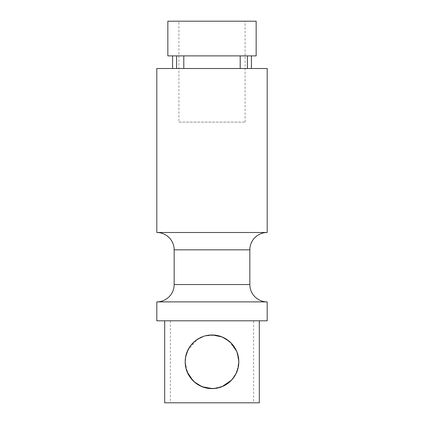 <?xml version="1.0" encoding="UTF-8"?>
<svg xmlns="http://www.w3.org/2000/svg" width="424" height="424" viewBox="0 0 424 424"><rect width="100%" height="100%" fill="white"/><g stroke="black" fill="none" stroke-linecap="round" stroke-linejoin="round"><path stroke-width="0.32" stroke-dasharray="2.12 1.59" d="M185.585 357.241L185.193 361.799L185.898 355.699M187.254 351.491L191.235 344.85L196.922 339.64L203.997 336.216L211.995 334.997M217.411 335.548L222.346 337.069M229.13 341.182L236.693 351.364L238.807 361.799L236.942 371.631L231.864 379.803L224.232 385.654L214.666 388.474L204.601 387.568L195.83 383.179L189.358 376.146L185.712 367.051M238.129 355.81L238.267 356.436M187.705 350.473L197.595 339.195L204.601 336.036L212.371 334.997M221.567 336.762L222.43 337.106M229.246 341.278L231.054 342.942M253.632 320.804L170.369 320.804L253.632 320.804L253.632 402.8L170.369 402.8L253.632 402.8M170.369 320.804L170.369 402.8M156.811 301.883L267.189 301.883M156.811 232.5L267.189 232.5M178.886 122.117L245.114 122.117L178.886 122.117L178.886 21.2L245.114 21.2L178.886 21.2M245.114 122.117L245.114 21.2M172.579 55.889L251.421 55.889L172.579 55.889M172.579 68.508L251.421 68.508L172.579 68.508M259.308 320.804L164.692 320.804L259.308 320.804M238.807 361.799L236.931 351.952L231.833 343.769L224.174 337.917L214.571 335.119L204.49 336.068L195.724 340.504L189.274 347.585L185.675 356.732M164.692 402.8L259.308 402.8M185.193 361.799L187.302 372.23L193.005 380.715M196.519 383.688L202.232 386.768M212.334 388.607L222.012 386.667M231.493 380.201L236.693 372.235M238.161 367.656L238.267 367.158M156.811 320.804L267.189 320.804M238.304 366.983L234.991 375.584L229.114 382.437L221.206 386.974L211.995 388.607M202.725 386.953L201.58 386.497M194.049 381.711L192.92 380.63M187.138 371.822L185.617 366.553M156.811 68.508L267.189 68.508M256.154 55.889L167.846 55.889M256.154 21.2L167.846 21.2M249.842 284.536L174.158 284.536M174.158 249.842L249.842 249.842"/><path stroke-width="0.64" d="M185.898 355.699L187.254 351.491M211.995 334.997L217.411 335.548M222.346 337.069L229.13 341.182M231.054 342.942L236.687 351.353L238.129 355.81M238.267 356.436L238.807 361.799C238.892 347.113 226.697 334.939 212.032 334.997C197.25 334.944 185.118 347.113 185.193 361.799C185.097 376.464 197.293 388.67 211.963 388.607C226.75 388.67 238.892 376.47 238.807 361.799L238.304 366.983M185.585 357.241L187.705 350.473M212.371 334.997L221.567 336.762M222.43 337.106L229.246 341.278M185.712 367.051L185.193 361.799L185.675 356.732M267.189 301.883L156.811 301.883L156.811 320.804L267.189 320.804L267.189 301.883A17.347 17.347 0 0 1 249.842 284.536L249.842 249.842A17.347 17.347 0 0 1 267.189 232.5L156.811 232.5L156.811 68.508L267.189 68.508L267.189 232.5M156.811 301.883A17.347 17.347 0 0 0 174.158 284.536L174.158 249.842A17.347 17.347 0 0 0 156.811 232.5M167.846 21.2L256.154 21.2L256.154 55.889L167.846 55.889L167.846 21.2M172.579 55.889L172.579 68.508M176.601 55.889L176.601 68.508M251.421 55.889L251.421 68.508M164.692 320.804L164.692 402.8L259.308 402.8L259.308 320.804M193.005 380.715L196.519 383.688M202.232 386.768L212.334 388.607M222.012 386.667L231.493 380.201M236.693 372.235L238.161 367.656M238.267 367.158L238.807 361.799M211.995 388.607L202.725 386.953M201.58 386.497L194.049 381.711M192.92 380.63L187.138 371.822M185.617 366.553L185.193 361.799M183.793 68.508L183.793 55.889M247.399 55.889L247.399 68.508M240.207 55.889L240.207 68.508M174.158 284.536L249.842 284.536M249.842 249.842L174.158 249.842"/></g></svg>
